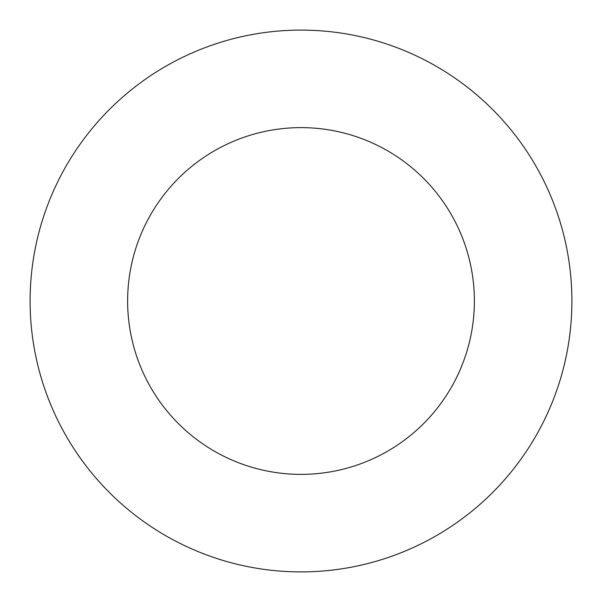 <?xml version="1.0" encoding="UTF-8"?>
<svg xmlns="http://www.w3.org/2000/svg" width="602" height="602" viewBox="0 0 602 602"><rect width="100%" height="100%" fill="white"/><g stroke="black" fill="none" stroke-linecap="round" stroke-linejoin="round"><path stroke-width="0.9" d="M127.624 301A173.376 173.376 0 0 1 301 127.624A173.376 173.376 0 0 1 474.376 301A173.376 173.376 0 0 1 301 474.376A173.376 173.376 0 0 1 127.624 301M301 571.9A270.9 270.9 0 0 0 571.9 301A270.9 270.9 0 0 0 301 30.1A270.9 270.9 0 0 0 30.1 301A270.9 270.9 0 0 0 301 571.9"/></g></svg>
